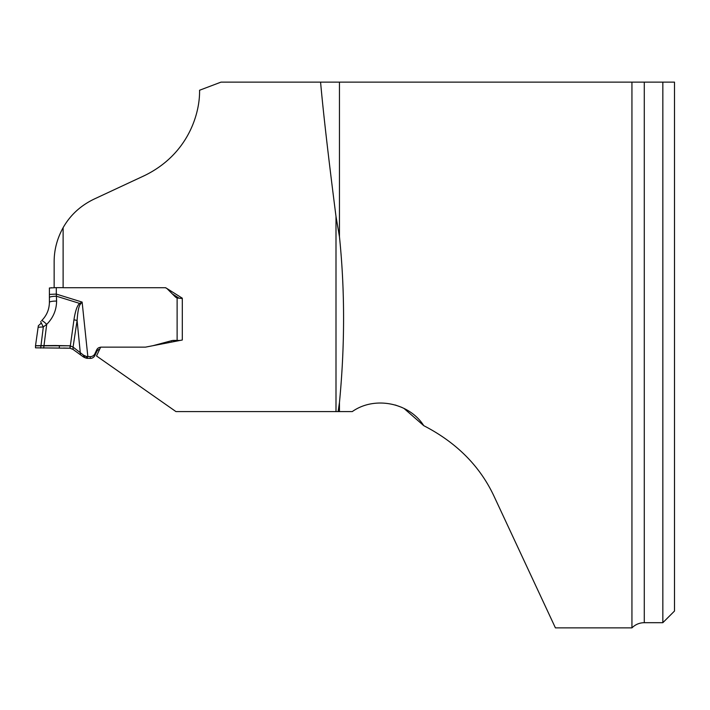 <?xml version="1.0" encoding="UTF-8"?>
<svg xmlns="http://www.w3.org/2000/svg" width="710" height="710" viewBox="0 0 710 710"><rect width="100%" height="100%" fill="white"/><g stroke="black" fill="none" stroke-linecap="round" stroke-linejoin="round"><path stroke-width="1.06" d="M152.898 345.708L171.722 340.667A7.499 7.49 -0 0 1 173.666 340.409L177.118 340.409L177.118 297.978L182.301 298.519L182.301 340.01L182.301 298.191L165.67 287.727L63.119 287.727L63.119 227.688C70.175 215.21 80.478 205.687 94.031 199.128L144.725 175.494C188.461 154.097 200.06 113.112 199.563 90.25L220.996 82.129L339.46 82.129L339.46 236.732C344.945 290.159 344.945 345.406 339.46 402.49L339.46 411.596L335.999 411.596L352.267 411.596C374.747 395.665 409.386 402.872 423.772 425.68L403.883 408.339M182.301 300.241L182.301 340.01L145.461 347.146L100.651 347.146L96.533 355.985L175.965 411.596L335.999 411.596L335.999 216.443C328.437 157.46 323.298 112.695 320.574 82.129M190.067 130.817L190.529 129.85M179.248 298.289L172.37 293.949M423.772 425.68C456.557 442.587 479.995 466.15 494.089 496.361L555.415 627.871L631.944 627.871L631.944 82.129L339.46 82.129M631.944 82.129L662.838 82.129L644.281 82.129L644.281 622.688L662.838 622.688L662.838 82.129L674.5 82.129L674.5 611.035L662.838 622.688M63.119 227.688C57.128 238.524 54.137 249.876 54.146 261.741L54.146 287.665M401.895 407.407L395.292 405.011M338.111 411.596L339.46 402.49M339.46 236.732L335.999 216.443M41.633 320.654C46.691 315.595 49.274 309.498 49.398 302.371C49.274 309.498 46.674 315.604 41.606 320.68L41.579 320.716M100.571 347.314A4.313 4.313 -0 0 0 96.737 349.799L94.936 353.66A5.183 5.174 180 0 1 90.241 356.642L86.3 356.429L83.549 355.204L73.059 347.092L73.059 349.435L83.549 357.041L86.3 358.213L90.241 358.417A5.183 5.174 0 0 0 94.936 355.426L96.737 351.574A4.313 4.313 180 0 1 99.693 349.187M177.118 297.978A5.183 5.174 180 0 1 175.184 296.753L167.329 288.908A4.313 4.313 -0 0 0 165.119 287.727M63.119 287.648L56.303 287.648L56.303 294.082L49.398 294.419L49.398 287.985L56.303 287.648M177.118 340.409L180.012 340.454M70.015 348.211L73.946 319.837C75.313 310.909 77.204 305.433 79.635 303.41L82.129 302.087L80.336 304.262C78.783 306.205 77.701 311.61 77.097 320.476L73.059 347.092L70.015 345.797L35.5 345.814L35.5 347.838L70.015 348.211L73.059 349.435M35.5 345.814L38.349 325.748L41.331 323.059L43.319 326.946L38.136 327.23L35.5 345.814M43.692 348.077L46.7 324.355L43.319 326.946L40.683 348.095M73.946 319.837A6.905 1.322 8.6 0 1 77.097 320.476L80.487 354.796M87.854 356.642L82.129 302.087L56.303 294.082L56.605 301.075A6.905 1.296 0 0 0 49.398 302.371L49.398 294.419M49.398 297.561A6.905 1.296 0 0 1 56.605 296.265L79.635 303.41A6.905 1.056 50.9 0 1 80.336 304.262M41.606 320.68A6.905 1.118 46 0 1 46.7 324.355C53.144 317.92 56.445 310.163 56.605 301.075M40.621 321.586L41.331 323.059M51.724 287.727L51.067 287.763M59.338 345.601L59.338 348.051L35.5 347.838L35.5 345.814L36.29 345.681L55.424 345.522L70.015 345.797L70.015 348.211L63.545 348.042M94.936 353.66L94.936 355.426M90.241 356.642L90.241 358.417M96.737 349.799L96.737 351.574M171.722 340.667L171.722 342.06M173.666 340.409L173.666 341.679M83.549 355.204L83.549 357.041M84.676 355.825L84.676 357.636M86.3 356.429L86.3 358.213M87.49 356.642L87.49 358.417M631.944 627.871C635.361 624.489 639.47 622.759 644.281 622.688M38.136 327.221L38.349 325.712"/></g></svg>
